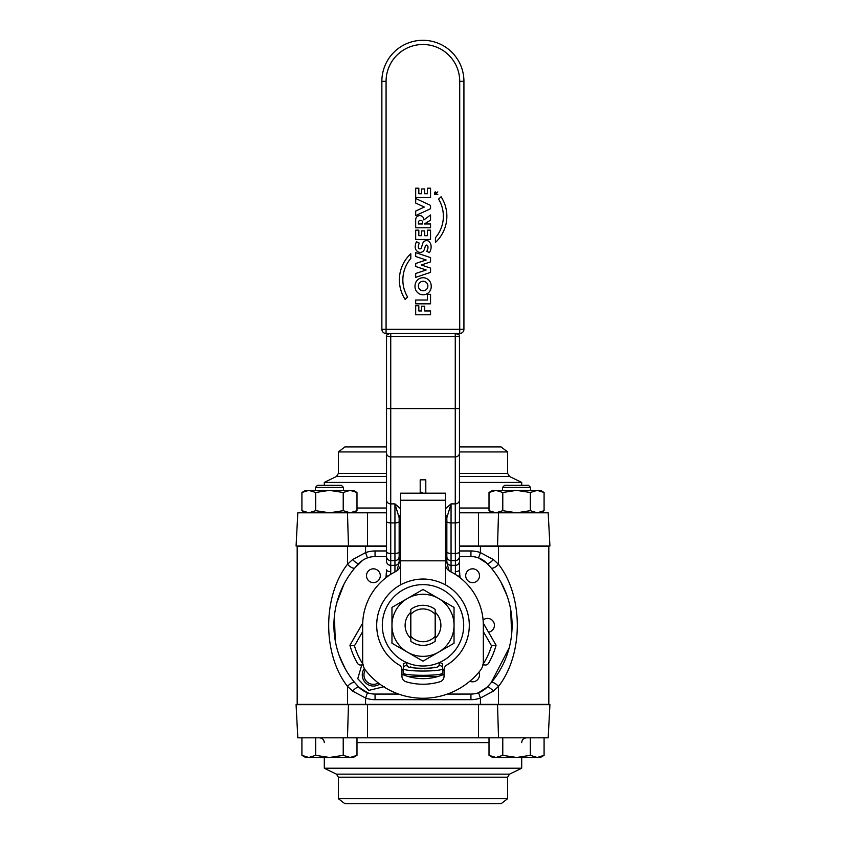 <?xml version="1.0" encoding="UTF-8"?>
<svg xmlns="http://www.w3.org/2000/svg" width="846" height="846" viewBox="0 0 846 846"><rect width="100%" height="100%" fill="white"/><g stroke="black" fill="none" stroke-linecap="round" stroke-linejoin="round"><path stroke-width="1.27" d="M483.098 620.044A6.895 6.895 0 0 1 494.434 625.321A6.895 6.895 0 0 1 488.502 632.152M472.597 582.619A6.895 6.895 0 0 1 466.632 572.266A6.895 6.895 0 0 1 478.572 572.266A6.895 6.895 0 0 1 472.597 582.619M478.921 672.168A6.895 6.895 0 0 1 469.847 681.242M380.298 575.714A6.895 6.895 0 0 1 369.945 581.688A6.895 6.895 0 0 1 369.945 569.749A6.895 6.895 0 0 1 380.298 575.714M386.527 546.273L297.179 546.273L297.179 704.369L548.821 704.369L548.821 546.273L459.473 546.273M509.207 647.782L491.061 682.807A5.615 2.242 -139.8 0 1 498.484 686.423C523.558 654.286 523.6 596.367 498.484 564.219L493.366 559.534L480.433 552.618L478.529 557.905L487.074 563.425A89.084 89.084 0 0 1 487.074 687.216A22.451 22.451 0 0 1 470.936 694.069L447.418 694.069M386.527 550.968L375.064 550.968A28.055 28.055 0 0 0 365.567 552.618L352.634 559.534L347.516 564.219C322.442 596.356 322.4 654.275 347.516 686.423L352.634 691.108L365.567 698.024A28.055 28.055 0 0 0 375.064 699.674L470.936 699.674A28.055 28.055 0 0 0 480.433 698.024L493.366 691.108L498.484 686.423L498.484 704.369M398.582 694.069L375.064 694.069A22.451 22.451 0 0 1 358.926 687.216A89.084 89.084 0 0 1 358.926 563.425A22.451 22.451 0 0 1 375.064 556.573L386.527 556.573M459.473 556.573L470.936 556.573A22.451 22.451 0 0 1 487.074 563.425L491.061 567.835A5.615 2.242 -40.2 0 0 498.484 564.219L498.484 546.273M491.061 682.807L487.074 687.216L478.529 692.737L480.433 698.024L480.433 704.369M365.567 704.369L365.567 698.024L367.471 692.737L358.926 687.216L354.939 682.807A5.615 2.242 -40.2 0 0 347.516 686.423L347.516 704.369M347.516 546.273L347.516 564.219A5.615 2.242 -139.8 0 0 354.939 567.835L362.543 560.401M345.094 668.53L339.14 655.375M335.28 640.877L334.382 616.237M336.793 602.849L344.079 583.983M500.906 582.111L506.86 595.267M510.72 609.765L511.619 634.405M493.366 559.534A5.615 1.629 -44 0 1 487.074 563.425M487.074 687.216A5.615 1.629 -136 0 1 493.366 691.108M365.567 546.273L365.567 552.618L367.471 557.905M352.634 559.534A5.615 1.629 -136 0 0 358.926 563.425M358.926 687.216A5.615 1.629 -44 0 0 352.634 691.108M348.467 704.655L296.079 704.655L297.813 737.828L548.187 737.828L549.921 704.655L348.467 704.655L347.473 737.828M507.632 798.698L338.368 798.698L344.893 803.7L501.107 803.7L507.632 798.698L507.632 777.188L338.368 777.188L338.368 798.698M336.475 774.153L509.525 774.153L521.696 768.221L324.304 768.221L336.475 774.153L338.368 777.188M459.473 545.987L549.921 545.987L548.187 512.803L459.473 512.803M386.527 512.803L297.813 512.803L296.079 545.987L386.527 545.987M459.473 451.944L507.632 451.944L501.107 446.942L459.473 446.942M386.527 446.942L344.893 446.942L338.368 451.944L386.527 451.944M459.473 482.421L521.696 482.421L509.525 476.478L507.632 473.453L459.473 473.453M386.527 476.478L336.475 476.478L324.304 482.421L386.527 482.421M410.828 636.308L410.828 641.247A20.05 20.05 0 0 0 435.172 641.247L435.172 614.333A16.402 16.402 0 0 0 410.828 614.333L410.828 636.308A16.402 16.402 0 0 0 435.172 636.308M435.172 614.333L435.172 609.395A20.05 20.05 0 0 0 410.828 609.395L410.828 614.333M341.372 485.297L317.525 485.297L315.421 487.402L343.476 487.402L341.372 485.297M301.916 755.341L305.596 757.477L353.3 757.477L356.991 755.341L350.107 757.477L343.222 755.341L329.454 757.477L315.685 755.341L308.801 757.477L301.916 755.341L301.916 737.828M315.685 755.341L315.685 737.828M343.222 755.341L343.222 737.828M356.991 755.341L356.991 737.828M528.475 485.297L504.628 485.297L502.524 487.402L530.579 487.402L528.475 485.297M489.009 755.341L492.7 757.477L540.404 757.477L544.084 755.341L537.199 757.477L530.315 755.341L516.546 757.477L502.778 755.341L495.893 757.477L489.009 755.341L489.009 737.828M502.778 755.341L502.778 737.828M530.315 755.341L530.315 737.828M544.084 755.341L544.084 737.828M301.916 510.677L301.916 492.488L308.801 490.363L315.685 492.488L315.685 510.677L308.801 512.803L301.916 510.677L305.596 512.803M315.685 492.488L329.454 490.363L343.222 492.488L350.107 490.363L356.991 492.488L356.991 510.677L350.107 512.803L343.222 510.677L329.454 512.803L315.685 510.677M343.222 492.488L343.222 510.677M356.991 492.488L353.3 490.363L305.596 490.363L301.916 492.488M489.009 510.677L489.009 492.488L495.893 490.363L502.778 492.488L502.778 510.677L495.893 512.803L489.009 510.677L492.7 512.803M502.778 492.488L516.546 490.363L530.315 492.488L537.199 490.363L544.084 492.488L544.084 510.677L537.199 512.803L530.315 510.677L516.546 512.803L502.778 510.677M530.315 492.488L530.315 510.677M544.084 492.488L540.404 490.363L492.7 490.363L489.009 492.488M456.11 333.504L458.638 334.508L455.264 333.504L455.264 336.317L459.473 336.317A2.802 2.802 0 0 0 458.638 334.307M387.362 333.504L387.362 334.508L389.89 333.504M387.362 334.307A2.802 2.802 0 0 0 386.527 336.317L386.527 561.215A4.209 4.145 0 0 0 390.736 565.361L390.736 456.903L455.264 456.903L455.264 503.888L451.055 503.888L445.451 508.721M386.527 518.038L386.527 408.586L390.736 408.586L390.736 336.317L455.264 336.317L455.264 408.586L390.736 408.586L390.736 456.903A4.209 3.818 0 0 1 386.527 453.096M445.451 514.928A4.209 3.818 180 0 1 446.847 517.763L451.055 503.888L451.055 522.891L455.264 522.891L455.423 574.445M445.451 562.664L446.847 562.664L449.099 570.838M422.44 493.186A1.121 0.899 180 0 0 420.198 493.186L420.198 479.83L425.802 479.83L425.802 493.186M400.549 562.664L399.153 562.664L396.901 570.838M400.549 514.928A4.209 3.818 0 0 0 399.153 517.763L394.945 503.888L390.736 503.888A4.209 3.818 0 0 1 386.527 500.071M399.153 562.664L399.153 517.763M446.847 517.763L446.847 562.664M446.847 543.883L446.847 551.962A4.209 1.438 0 0 0 451.055 553.4L451.055 522.891A4.209 1.438 0 0 1 446.847 521.453M386.527 569.844L386.125 575.851A44.891 44.891 0 0 0 386.527 569.844A4.209 1.787 0 0 0 390.736 571.632L390.736 565.361L394.945 565.361L394.945 571.917M390.577 574.445L390.736 571.632M385.808 577.818A44.891 44.891 0 0 0 386.125 575.851L388.103 576.115M362.712 623.111L349.916 645.276L354.453 645.836L362.67 631.602M349.916 645.276A75.759 75.759 0 0 0 357.276 663C358.418 665.03 360.364 665.538 363.124 664.501M362.966 664.596A4.209 4.209 0 0 1 362.067 664.956M358.196 664.11A4.209 4.209 0 0 1 357.276 663M482.876 664.501C485.636 665.538 487.582 665.03 488.724 663A4.209 4.209 0 0 1 487.804 664.11M483.933 664.956A4.209 4.209 0 0 1 483.034 664.596M488.724 663A75.759 75.759 0 0 0 496.084 645.276L491.547 645.836A71.55 71.55 0 0 1 483.129 664.099M496.084 645.276L483.288 623.111M460.192 577.818A44.891 44.891 0 0 1 459.875 575.851L457.898 576.115M459.875 575.851L459.473 569.844A4.209 1.787 180 0 1 455.264 571.632M459.473 569.844L459.473 336.317L459.473 569.844M438.683 676.271A53.309 53.309 0 0 1 437.837 676.525M432.073 677.858A53.309 53.309 0 0 1 429.377 678.249M425.972 678.545A53.309 53.309 0 0 1 421.234 678.598M408.491 676.62A53.309 53.309 0 0 1 407.317 676.271M401.956 674.304A53.309 53.309 0 0 0 405.234 675.584L407.962 676.462L437.911 676.504L440.766 675.584A53.309 53.309 0 0 0 444.044 674.304M421.699 678.619L425.295 678.577M429.525 678.228L432.771 677.731M442.638 663.92L439.835 662.355A40.682 40.682 0 0 1 406.165 662.355L403.362 663.92L403.362 668.446C402.136 671.925 443.917 671.904 442.638 668.446L442.638 672.94A2.802 2.802 0 0 1 440.766 675.584A2.802 2.802 0 0 0 442.638 672.94L442.638 668.446A2.802 2.802 0 0 0 438.82 665.834C439.835 669.08 406.196 669.101 407.18 665.834L406.165 662.355A40.682 40.682 0 0 1 391 600.184A40.682 40.682 0 0 1 455 600.184A40.682 40.682 0 0 1 439.835 662.355L438.82 665.834A2.802 2.802 0 0 1 442.638 668.446L442.638 663.92L442.638 668.446A2.802 2.802 0 0 0 438.82 665.834M410.712 638.318L410.712 612.324M435.288 612.324L435.288 638.318M403.362 663.92L403.362 668.446A2.802 2.802 0 0 1 407.18 665.834A2.802 2.802 0 0 0 403.362 668.446L403.362 672.94A2.802 2.802 0 0 0 405.234 675.584M440.28 675.753L440.819 675.563A2.802 2.802 0 0 0 442.638 672.94C443.864 676.102 402.083 676.091 403.362 672.94M442.638 670.328A49.1 49.1 0 0 0 444.044 669.683M401.956 669.683A49.1 49.1 0 0 0 403.362 670.328M410.278 666.912A43.495 43.495 0 0 0 412.615 667.557M417.321 668.435A43.495 43.495 0 0 0 420.695 668.752M425.274 668.752A43.495 43.495 0 0 0 429.853 668.266L424.607 668.784L429.863 668.266M431.534 667.97A43.495 43.495 0 0 0 434.802 667.177M432.824 667.684L430.72 668.118L432.824 667.684M421.382 668.784L417.015 668.393L421.382 668.784M458.638 333.504L458.638 334.508M445.451 500.25L445.451 493.186L400.549 493.186L400.549 584.829C415.513 577.099 430.487 577.099 445.451 584.829L445.451 500.25L400.549 500.25M400.549 584.829A46.297 46.297 0 0 0 399.227 665.051A5.615 5.615 0 0 1 401.956 669.863L401.956 676.345A5.615 5.615 0 0 0 405.943 681.717A58.924 58.924 0 0 0 440.057 681.717A5.615 5.615 0 0 0 444.044 676.345L444.044 669.863A5.615 5.615 0 0 1 446.773 665.051A46.297 46.297 0 0 0 445.451 584.829M445.451 563.891A8.418 8.418 0 0 0 450.083 571.42A60.33 60.33 0 0 1 483.33 625.321L483.33 661.773A14.033 14.033 0 0 1 480.317 670.444A72.957 72.957 0 0 1 365.684 670.444A14.033 14.033 0 0 1 362.67 661.773L362.67 625.321A60.33 60.33 0 0 1 395.917 571.42A8.418 8.418 0 0 0 400.549 563.891M446.847 543.989L445.451 543.989M400.549 543.989L399.153 543.989M410.828 638.434A17.893 17.893 0 0 1 410.828 612.208M435.172 612.208A17.893 17.893 0 0 1 435.172 638.434M407.486 598.439L391.962 607.407L391.962 643.235L423 661.149L454.038 643.235L454.038 607.407L423 589.482L407.486 598.439A31.038 31.038 0 0 1 454.038 625.321A31.038 31.038 0 0 1 407.486 652.192A31.038 31.038 0 0 1 407.486 598.439M378.31 682.976A9.433 9.433 0 0 1 365.345 670.011M364.362 668.446A11.114 11.114 0 0 0 379.738 684.054M361.771 665.03L357.742 678.704L368.845 690.378L384.507 686.592M436.377 192.687L434.717 192.201L434.463 194.358L437.784 194.358L436.377 194.041L436.377 193.248L437.794 191.905L436.377 192.867L435.447 191.905L434.463 192.877M435.447 192.211L436.06 194.041L434.781 194.041L434.95 192.412L435.944 192.412M430.551 205.388L415.682 198.482L415.682 203.051L424.301 207.059L415.682 211.056L415.682 215.624L430.551 208.719L430.551 205.388M415.682 219.96L415.682 227.775L430.551 227.775L430.551 223.968L424.364 223.968L430.551 220.161L430.551 214.926L423.888 219.96A4.103 4.103 0 0 0 419.785 215.624A4.103 4.103 0 0 0 415.682 219.96M422.683 223.968L418.4 223.968L418.4 222.752A2.157 2.157 0 0 1 420.525 220.351A2.157 2.157 0 0 1 422.683 222.72L422.683 223.968M418.061 251.854A4.389 4.389 0 0 0 424.449 249.094L425.432 245.869A1.121 1.121 0 0 1 426.923 245.171A2.443 2.443 0 0 1 428.002 247.254A7.307 7.307 0 0 1 426.733 251.325L429.398 252.626A10.015 10.015 0 0 0 431.1 246.493A6.366 6.366 0 0 0 428.171 240.93A4.019 4.019 0 0 0 422.873 243.088L421.297 247.984A1.364 1.364 0 0 1 419.457 248.756A1.713 1.713 0 0 1 418.305 246.916A10.099 10.099 0 0 1 419.288 243.109L416.454 241.734A12.637 12.637 0 0 0 415.206 246.493A5.52 5.52 0 0 0 418.061 251.854M405.16 299.421L407.635 297.041A33.026 33.026 0 0 1 410.796 258.464L410.796 253.758A35.712 35.712 0 0 0 405.16 299.421M424.692 193.723L424.692 188.965L421.541 188.965L421.541 193.723L418.823 193.723L418.823 188.203L415.682 188.203L415.682 197.53L430.551 197.53L430.551 188.203L427.41 188.203L427.41 193.723L424.692 193.723M441.083 196.758L438.598 199.138A33.026 33.026 0 0 1 435.436 237.715L435.436 242.421A35.712 35.712 0 0 0 441.083 196.758M427.41 235.685L424.692 235.685L424.692 230.916L421.541 230.916L421.541 235.685L418.823 235.685L418.823 230.154L415.682 230.154L415.682 239.492L430.551 239.492L430.551 230.154L427.41 230.154L427.41 235.685M426.151 259.986L415.682 263.497L415.682 266.479L426.151 269.99L415.682 273.501L415.682 277.351L430.551 272.37L430.551 268.087L421.319 264.988L430.551 261.89L430.551 257.607L415.682 252.626L415.682 256.486L426.151 259.986M415.682 314.775L430.551 314.775L430.551 310.968L424.692 310.968L424.692 306.21L421.541 306.21L421.541 310.968L418.823 310.968L418.823 305.734L415.682 305.734L415.682 314.775M414.995 286.371A8.248 8.248 0 0 0 423.116 294.81A8.248 8.248 0 0 0 431.238 286.371A9.919 9.919 0 0 0 430.688 283.082A8.026 8.026 0 0 0 415.545 283.082A9.919 9.919 0 0 0 414.995 286.371M418.358 286.033A4.759 4.759 0 0 1 425.496 281.908A4.759 4.759 0 0 1 425.496 290.157A4.759 4.759 0 0 1 418.358 286.033M430.551 294.313L427.41 294.313L427.41 300.023L415.682 300.023L415.682 303.83L430.551 303.83L430.551 294.313M463.925 329.295L463.925 81.322A41.031 41.031 0 0 0 422.894 40.291A41.031 41.031 0 0 0 381.863 81.322L381.863 329.295A4.209 4.209 0 0 0 386.072 333.504L459.716 333.504A4.209 4.209 0 0 0 463.925 329.295A4.209 4.209 0 0 1 459.716 333.504L459.716 329.295L386.072 329.295L386.072 81.322A36.822 36.822 0 0 1 422.894 44.5A36.822 36.822 0 0 1 459.716 81.322L459.716 329.295L463.925 329.295M480.433 546.273L480.433 552.618A28.055 28.055 0 0 0 470.936 550.968L459.473 550.968M470.936 550.968L470.936 556.573M470.936 694.069L470.936 699.674M375.064 550.968L375.064 556.573M375.064 694.069L375.064 699.674M497.533 704.655L498.527 737.828M478.508 704.655L478.508 737.828M367.492 704.655L367.492 737.828M356.991 742.598L489.009 742.598M386.527 473.453L338.368 473.453L338.368 451.944M459.473 476.478L509.525 476.478M489.009 508.034L459.473 508.034M386.527 508.034L356.991 508.034M497.533 545.987L498.527 512.803M478.508 545.987L478.508 512.803M367.492 545.987L367.492 512.803M348.467 545.987L347.473 512.803M390.736 333.504L390.736 336.317L386.527 336.317M445.451 532.991A4.209 3.818 180 0 1 446.847 535.835M400.549 508.721L394.945 503.888L394.945 565.361A4.209 4.145 180 0 0 399.153 561.215M400.549 532.991A4.209 3.818 0 0 0 399.153 535.835M446.847 556.467A4.209 4.145 0 0 0 451.055 560.612L451.055 553.4L455.264 553.4A4.209 1.438 180 0 0 459.473 551.962M446.847 561.215A4.209 4.145 0 0 0 451.055 565.361L451.055 560.612L455.264 560.612A4.209 4.145 180 0 0 459.473 556.467M451.055 571.917L451.055 565.361L455.264 565.361A4.209 4.145 180 0 0 459.473 561.215M399.153 556.467A4.209 4.145 180 0 1 394.945 560.612L390.736 560.612A4.209 4.145 0 0 1 386.527 556.467M399.153 551.962A4.209 1.438 180 0 1 394.945 553.4L390.736 553.4A4.209 1.438 0 0 1 386.527 551.962M399.153 521.453A4.209 1.438 180 0 1 394.945 522.891L390.736 522.891A4.209 1.438 0 0 1 386.527 521.453M362.871 664.099A71.55 71.55 0 0 1 354.453 645.836M483.33 631.602L491.547 645.836M459.473 521.453A4.209 1.438 180 0 1 455.264 522.891L455.264 503.888A4.209 3.818 180 0 0 459.473 500.071M459.473 453.096A4.209 3.818 180 0 1 455.264 456.903L455.264 408.586L459.473 408.586M403.362 668.446A2.802 2.802 0 0 1 407.18 665.834M400.549 560.813L445.451 560.813M459.716 81.322L463.925 81.322A41.031 41.031 0 0 0 422.894 40.291A41.031 41.031 0 0 0 381.863 81.322L386.072 81.322M381.863 329.295L386.072 329.295L386.072 333.504M509.525 774.153L507.632 777.188M521.696 742.598C521.982 739.7 523.568 738.114 526.466 737.828M324.304 742.598C324.018 739.7 322.432 738.114 319.534 737.828M324.304 757.477L324.304 768.221M521.696 757.477L521.696 768.221M507.632 473.453L507.632 451.944M336.475 476.478L338.368 473.453M521.696 485.297L521.696 482.421M324.304 485.297L324.304 482.421M343.476 490.363L343.476 487.402M315.421 490.363L315.421 487.402M530.579 490.363L530.579 487.402M502.524 490.363L502.524 487.402M353.3 512.803L356.991 510.677M540.404 512.803L544.084 510.677M407.962 676.462C418.125 679.359 428.108 679.38 437.911 676.504M446.847 555.177L445.451 555.177M400.549 555.177L399.153 555.177"/></g></svg>
